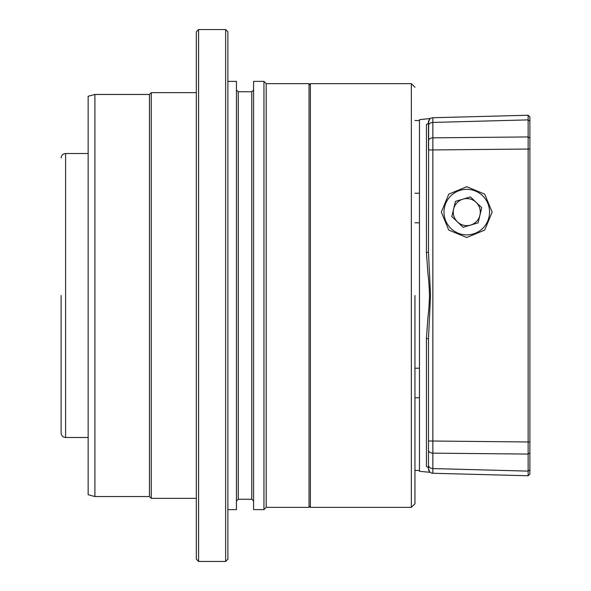 <?xml version="1.0" encoding="UTF-8"?>
<svg xmlns="http://www.w3.org/2000/svg" width="591" height="591" viewBox="0 0 591 591"><rect width="100%" height="100%" fill="white"/><g stroke="black" fill="none" stroke-linecap="round" stroke-linejoin="round"><path stroke-width="0.89" d="M61.102 295.5L61.102 432.981L61.102 295.5M88.148 150.934L88.148 440.066M266.201 507.359L266.201 83.641L309.027 83.641L309.027 507.359L266.201 507.359L263.948 509.612L253.576 509.612L253.576 81.388L263.948 81.388L263.948 509.612M227.882 509.612L236.452 509.612L236.452 81.388L227.882 81.388M225.629 29.55L227.882 31.803L227.882 559.197L225.629 561.45L198.583 561.45L198.583 29.55L225.629 29.55L225.629 561.45M198.583 29.55L196.33 31.803L196.33 559.197L198.583 561.45M196.33 92.654L151.259 92.654L151.259 498.346L196.33 498.346M151.259 92.654L149.457 94.457L149.457 496.543L151.259 498.346M149.457 94.457L94.907 94.457L94.907 496.543L149.457 496.543M94.907 94.457L88.148 96.274L88.148 494.726L94.907 496.543M492.148 212.11L484.701 230.076L466.735 237.523L448.768 230.076L441.322 212.11L448.768 194.144L466.735 186.697L484.701 194.144L492.148 212.11M430.241 472.335L419.462 471.3L419.462 119.7L430.521 118.466M426.421 338.517A2.253 0.547 180 0 1 428.475 339.064L428.475 468.759A2.253 2.187 -0 0 0 426.421 466.58C429.709 473.938 429.709 473.938 426.421 466.58L426.421 338.517L427.98 316.857C428.807 310.401 429.31 303.279 429.48 295.5C429.317 287.765 428.815 280.614 427.973 274.054L426.421 252.483L426.421 124.42C429.709 117.062 429.709 117.062 426.421 124.42A2.253 2.187 180 0 0 428.475 122.263M428.475 339.064L430.521 295.367L428.475 251.936A2.253 0.547 -0 0 1 426.421 252.483M429.583 471.721L428.475 468.759L428.475 441.019L432.863 441.019L432.863 137.843A4.506 3.036 180 0 0 428.475 140.88L428.475 122.241L429.561 119.308M428.667 120.933L428.475 251.936M513.668 120.276L432.863 122.433L528.14 119.884L528.14 115.238L529.898 116.996L529.898 469.808L528.14 471.116L528.14 475.762L432.863 473.265A4.506 4.506 0 0 1 428.475 468.759L428.475 465.235A4.506 3.332 180 0 0 432.863 468.567L432.863 441.019L528.14 441.979L528.14 136.935L432.863 137.843L432.863 117.735L527.645 115.252M513.668 115.622L432.863 117.735A4.506 4.506 0 0 0 428.475 122.241L428.475 125.765A4.506 3.332 0 0 1 432.863 122.433M529.898 149.021L428.475 149.981L428.475 140.88M428.475 468.759A4.506 4.506 0 0 0 432.863 473.265L432.863 468.567L528.14 471.116L528.14 441.979L529.898 441.979M428.475 450.12A4.506 3.036 0 0 0 432.863 453.157L528.14 454.065L529.898 452.883M528.14 475.762L529.898 473.945M529.898 138.117L528.14 136.935L528.14 119.884L529.898 121.192M529.898 469.808L529.898 474.004M529.898 414.254L529.898 421.124M414.948 295.5L414.948 503.754L414.948 295.5M309.027 506.007L310.378 507.359L310.378 83.641L309.027 84.993M414.948 193.242L419.462 193.242L419.462 120.534L414.948 120.534M414.948 470.466L419.462 470.466L419.462 397.758L414.948 397.758M414.948 368.208L419.462 368.208L419.462 222.792L414.948 222.792M460.308 190.272A22.776 22.776 0 0 1 488.617 205.646A22.776 22.776 0 0 1 473.243 233.947A22.776 22.776 0 0 1 444.934 218.574A22.776 22.776 0 0 1 460.308 190.272M479.744 208.268A13.527 13.527 0 0 1 457.464 221.913A13.527 13.527 0 0 1 462.938 199.145A13.527 13.527 0 0 1 479.744 208.268M478.097 222.859L481.746 207.677L470.421 196.929L455.447 201.361L451.805 216.542L463.13 227.291L478.097 222.859M87.808 153.512L65.608 153.512L65.608 437.488C62.875 437.214 61.375 435.715 61.102 432.981M253.576 501.05L251.773 499.247L251.773 91.753L253.576 89.95M251.773 91.753L238.254 91.753L238.254 499.247L236.452 501.05M432.863 117.735A4.506 4.506 0 0 0 428.475 122.241M414.948 503.754L411.343 507.359L411.343 83.641L310.378 83.641M65.608 437.488L87.808 437.488M65.608 153.512C62.875 153.786 61.375 155.285 61.102 158.019M238.254 91.753L236.452 89.95M266.201 83.641L263.948 81.388M251.773 499.247L238.254 499.247M428.512 469.357L429.147 471.13M428.527 121.539L429.435 119.456L428.512 121.643M411.343 507.359L310.378 507.359M411.343 83.641L414.948 87.246"/></g></svg>
